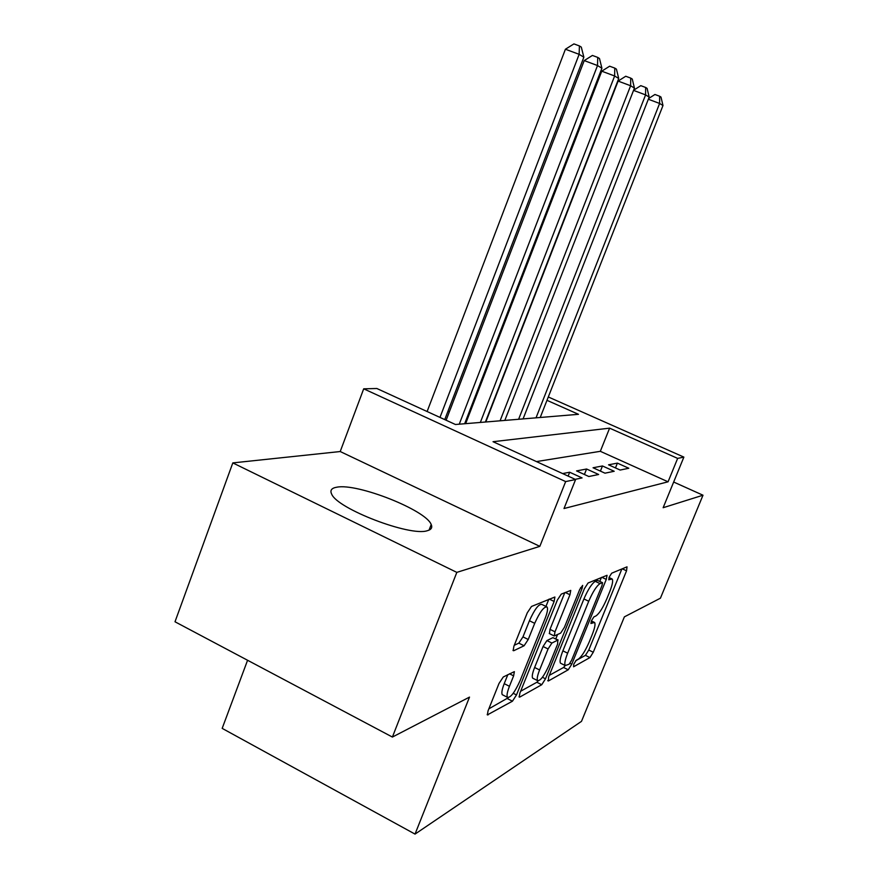 <?xml version="1.0" encoding="UTF-8"?>
<svg xmlns="http://www.w3.org/2000/svg" width="878" height="878" viewBox="0 0 878 878"><rect width="100%" height="100%" fill="white"/><g stroke="black" fill="none" stroke-linecap="round" stroke-linejoin="round"><path stroke-width="1.32" d="M573.784 664.163L573.575 666.786L589.939 657.567L593.265 652.244L626.541 570.821L627.013 566.837L611.692 573.191L609.299 576.945L608.75 579.787L612.175 579.008C613.239 580.588 612.416 584.858 609.683 591.805L606.841 598.763C602.912 607.861 599.279 613.579 595.975 615.917L593.868 616.938L591.454 620.746L590.916 623.49L594.593 622.469C595.591 624.028 594.779 628.121 592.156 634.772L589.347 641.664C585.428 650.708 581.774 656.524 578.382 659.093L576.209 660.289L573.784 664.163M427.147 530.762C431.241 529.73 432.591 527.656 431.208 524.539C426.17 510.217 357.511 483.01 336.911 487.18C331.566 488.036 329.81 490.341 331.664 494.094C337.141 508.702 409.949 536.623 427.147 530.762M503.281 676.971L499 683.479L488.08 710.752L487.345 714.901L512.445 701.204L516.494 694.948L554.128 601.452L554.896 597.018L531.508 606.457L527.283 612.8L513.904 646.219L513.158 650.631L513.806 650.686L524.089 645.769L528.227 639.491L534.702 623.336C539.849 611.933 543.954 606.468 547.027 606.95C548.102 608.575 547.422 612.504 545.008 618.727L520.138 680.571C514.826 692.281 510.601 697.867 507.451 697.33C506.54 695.749 507.199 692.073 509.438 686.289L513.63 675.851L514.365 671.637L503.281 676.971M392.4 737.059L175.007 621.778L232.813 462.904L456.823 572.379L392.4 737.059L469.51 697.099L415.031 834.1L581.488 721.365L624.379 616.861L660.432 598.181L702.993 495.214L663.142 507.714L683.874 457.109L677.651 458.393L668.07 481.802L564.005 508.527L575.606 479.52L565.662 481.583L363.701 388.822L376.849 388.504L455.452 424.502L578.481 414.317L546.972 400.324M456.823 572.379L539.827 546.357L565.662 481.583M548.585 677.103L548.366 680.977L568.231 669.793L571.743 664.218L606.27 579.392L607.049 575.299L588.073 582.992L584.419 588.633L548.585 677.103M541.737 684.719L519.787 697.066L519.172 697.066L519.908 693.049L557.354 600.08L561.272 594.11L570.744 590.411L569.965 594.746L555.006 631.809L554.237 635.968L560.658 633.115L564.411 627.298L579.765 589.357L582.663 585.385L582.114 588.37L545.501 678.815L541.737 684.719L536.864 682.261L520.632 691.249M702.993 495.214L673.667 482.033M620.153 470.048L628.802 468.259L617.399 463.123L608.553 464.813L620.153 470.048M604.986 473.176L614.194 471.277L602.473 465.966L593.056 467.765L604.986 473.176M588.842 476.513L598.653 474.493L586.592 469.006L576.561 470.915L588.842 476.513M575.2 479.333L582.081 477.917L569.657 472.232L562.622 473.571M668.07 481.802L600.322 451.314L536.425 461.587M470.86 410.136L469.884 410.191M449.481 411.453L447.835 411.562M247.574 660.267L222.178 728.378L415.031 834.1M539.827 546.357L340.214 451.533L232.813 462.904M340.214 451.533L363.701 388.822M677.651 458.393L609.606 428.157L493.041 441.711L575.606 479.52M548.3 396.966L683.874 457.109M600.322 451.314L609.606 428.157M617.399 463.123L615.456 467.93M602.473 465.966L600.409 471.102M586.592 469.006L584.386 474.482M569.657 472.232L568.121 476.095M575.727 660.739L585.439 655.35L588.776 650.038L621.865 568.977M599.817 581.379L601.408 577.461M549.277 675.38L563.566 667.478L565.223 665.535L569.109 664.229L571.589 660.311L602.001 585.549L602.549 582.685L600.047 583.618C596.645 585.835 592.87 591.717 588.732 601.254L567.649 653.188C565.048 659.817 564.236 663.933 565.223 665.535L561.064 663.472M602.451 582.641L597.523 580.402L602.286 582.663M560.504 663.186C559.495 661.584 560.296 657.468 562.886 650.839L583.925 598.939C588.062 589.412 591.838 583.541 595.262 581.346L597.523 580.402M564.795 592.65L549.99 629.35L549.452 633.609M557.497 634.651L555.807 638.855M539.597 669.969C537.38 675.621 536.721 679.177 537.588 680.637C540.431 680.988 544.305 675.72 549.233 664.811L557.585 644.167L557.848 640.084L551.9 643.036L548.07 648.974L539.597 669.969L534.614 667.478C532.419 673.13 531.761 676.697 532.65 678.145L533.231 678.442M558.145 640.007L552.91 637.647L557.848 640.084M534.614 667.478L543.076 646.504L546.917 640.578L552.91 637.647M536.864 682.261L538.159 680.922M503.017 695.058L502.282 694.685C501.349 693.104 501.996 689.428 504.224 683.655L507.846 674.622M546.423 606.654L541.803 604.404C538.697 603.91 534.57 609.354 529.434 620.746L534.702 623.336M514.278 645.286L518.821 643.146L522.97 636.879L529.434 620.746M545.94 606.424L548.816 599.279M488.837 708.853L508.362 697.681M540.222 417.489L662.989 105.514L659.608 103.461L536.03 417.829M648.601 98.534L654.933 94.484L659.652 96.24L661.002 97.085L662.989 105.514M659.652 96.24L659.608 103.461L648.326 99.225M523.068 418.905L649.171 97.085L645.582 94.89L518.613 419.278M633.609 90.236L640.797 85.66L645.648 87.46L647.097 88.371L649.171 97.085M645.648 87.46L645.582 94.89L633.554 90.39M504.828 420.408L634.443 88.096L630.613 85.748L618.112 81.083L485.797 421.989M618.112 81.083L625.74 76.243L630.733 78.109L630.613 85.748L500.087 420.803M630.733 78.109L632.27 79.064L634.443 88.096M431.669 525.966L430.9 526.141L431.405 525.022M485.402 422.022L618.727 78.493L614.633 75.991L601.748 71.184L465.636 423.657M601.748 71.184L609.639 66.201L614.787 68.111L614.633 75.991L480.343 422.439M614.787 68.111L616.433 69.142L618.727 78.493M464.66 423.734L601.902 68.221L597.512 65.543L584.221 60.593L446.112 420.222M584.221 60.593L592.42 55.446L597.731 57.41L597.512 65.543L459.249 424.184M597.731 57.41L599.487 58.508L601.902 68.221M444.751 419.596L583.859 57.202L579.14 54.326L565.41 49.234L427.114 411.519M565.41 49.234L573.927 43.9L579.414 45.93L579.14 54.326L439.977 417.412M579.414 45.93L581.302 47.116L583.859 57.202M591.201 621.415L593.319 622.447M608.937 577.933L611.044 578.931M622.261 568.801L626.541 570.821M588.776 650.038L593.265 652.244M585.439 655.35L589.939 657.567M601.825 577.285L606.27 579.392M569.965 663.329L571.743 664.218M563.566 667.478L568.231 669.793M547.707 680.659L548.366 680.977M595.262 581.346L600.047 583.618M583.925 598.939L588.732 601.254M562.886 650.839L567.649 653.188M519.041 696.693L519.787 697.066M565.234 592.463L569.965 594.746M549.99 629.35L555.006 631.809M580.577 587.634L582.114 588.37M542.428 677.278L545.501 678.815M546.917 640.578L551.9 643.036M543.076 646.504L548.07 648.974M509.503 673.777L513.63 675.851M504.224 683.655L509.438 686.289M522.97 636.879L528.227 639.491M518.821 643.146L524.089 645.769M513.004 650.291L513.806 650.686M549.266 599.092L554.128 601.452M513.213 693.291L516.494 694.948M507.352 698.603L512.445 701.204M487.202 714.472L488.08 714.922M431.208 524.539L429.035 530.147M591.388 620.922L594.132 622.25M609.069 577.537L611.757 578.811M549.244 633.51L554.237 635.968M532.65 678.145L537.588 680.637M502.282 694.685L507.451 697.33"/></g></svg>
